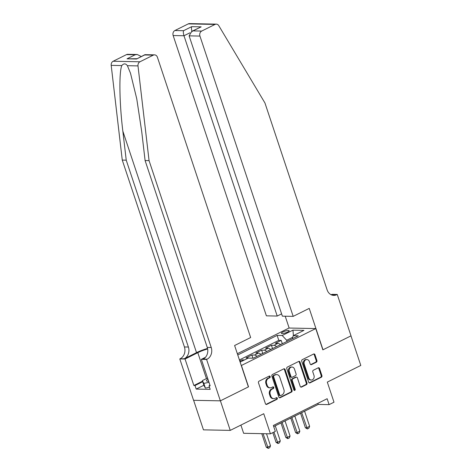 <?xml version="1.0" encoding="UTF-8"?>
<svg xmlns="http://www.w3.org/2000/svg" width="472" height="472" viewBox="0 0 472 472"><rect width="100%" height="100%" fill="white"/><g stroke="black" fill="none" stroke-linecap="round" stroke-linejoin="round"><path stroke-width="0.71" d="M270.19 376.567A0.879 0.726 91.1 0 0 269.247 376.09L259.051 381.164A1.257 1.032 91.1 0 0 258.473 382.798L265.429 403.696A1.257 1.032 91.1 0 0 266.774 404.38L276.97 399.306A0.879 0.726 91.1 0 0 276.433 397.684L275.111 398.338A4.018 3.31 91.1 0 1 273.795 398.639A4.018 3.31 91.1 0 1 270.804 396.15L270.226 394.409A4.018 3.31 91.1 0 1 272.061 389.164L273.382 388.509A0.879 0.726 91.1 0 0 272.84 386.887L271.518 387.541A4.018 3.31 91.1 0 1 270.202 387.842A4.018 3.31 91.1 0 1 267.211 385.353L266.633 383.612A4.018 3.31 91.1 0 1 268.468 378.373L269.789 377.712A0.879 0.726 91.1 0 0 270.19 376.567M270.202 387.842L269.482 387.831A4.018 3.31 91.1 0 1 266.485 385.341L265.907 383.6A4.018 3.31 91.1 0 1 267.742 378.355L269.064 377.7A0.879 0.726 91.1 0 0 269.164 376.131M266.002 404.386A1.257 1.032 91.1 0 0 266.049 404.368L276.25 399.294A0.879 0.726 91.1 0 0 276.35 397.719M273.795 398.639L273.07 398.628A4.018 3.31 91.1 0 1 270.078 396.138L269.5 394.397A4.018 3.31 91.1 0 1 271.335 389.152L272.657 388.497A0.879 0.726 91.1 0 0 272.757 386.928M282.958 331.963A4.095 0.914 -18.4 0 0 281.395 333.303A4.095 0.914 -18.4 0 0 283.654 333.397A4.095 0.914 -18.4 0 0 287.595 332.058A4.095 0.914 -18.4 0 0 289.159 330.719A4.095 0.914 -18.4 0 0 286.899 330.624A4.095 0.914 -18.4 0 0 282.958 331.963M316.34 362.201A1.257 1.032 91.1 0 0 316.918 360.561L314.966 354.696A1.257 1.032 91.1 0 0 313.62 354.018L302.292 359.652A1.257 1.032 91.1 0 0 301.72 361.286L308.67 382.184A1.257 1.032 91.1 0 0 310.016 382.869L321.343 377.234A1.257 1.032 91.1 0 0 321.916 375.594L319.562 368.514A1.257 1.032 91.1 0 0 318.216 367.83L313.367 370.243A1.257 1.032 91.1 0 0 312.794 371.877L313.963 375.393A3.357 2.767 91.1 0 1 311.325 380.025A3.357 2.767 91.1 0 1 308.824 377.948L304.251 364.189A3.357 2.767 91.1 0 1 306.883 359.552A3.357 2.767 91.1 0 1 309.384 361.635L310.151 363.93A1.257 1.032 91.1 0 0 311.496 364.608L316.34 362.201L315.62 362.183A1.257 1.032 91.1 0 0 316.193 360.549L314.24 354.684A1.257 1.032 91.1 0 0 313.668 353.994M241.446 365.54L248.532 386.833L220.412 400.817L230.247 430.387L263.742 413.72L270.432 433.827L275.323 431.396L273.353 425.484L327.143 398.722L329.108 404.64L333.999 402.203L327.308 382.102L360.803 365.44L350.967 335.869L322.854 349.858L315.768 328.571L241.275 365.54M285.112 369.546A1.257 1.032 91.1 0 0 283.766 368.868L272.438 374.502A1.257 1.032 91.1 0 0 271.866 376.137L278.816 397.035A1.257 1.032 91.1 0 0 280.161 397.719L291.489 392.084A1.257 1.032 91.1 0 0 292.062 390.444L285.112 369.546L284.386 369.535A1.257 1.032 91.1 0 0 283.814 368.844M287.365 367.074L298.693 361.44A1.257 1.032 91.1 0 1 300.039 362.124L306.989 383.022A1.257 1.032 91.1 0 1 306.416 384.656L301.567 387.069A1.257 1.032 91.1 0 1 300.221 386.385L297.401 377.913A1.257 1.032 91.1 0 0 296.056 377.228L292.841 378.827A1.257 1.032 91.1 0 0 292.268 380.467L295.201 389.288A0.879 0.726 91.1 0 1 293.861 389.961L286.793 368.715A1.257 1.032 91.1 0 1 287.365 367.074M230.247 430.387L203.456 429.85L193.626 400.309M282.268 343.587L281.206 340.406L275.341 343.321L277.984 343.374L274.073 345.321A5.115 2.661 63.6 0 1 276.486 346.649M272.486 348.454L271.43 345.268L265.559 348.188L268.202 348.242L264.29 350.189A5.115 2.661 63.6 0 1 266.709 351.516M262.709 353.322L261.647 350.136L255.783 353.056L258.426 353.103L254.514 355.05A5.115 2.661 63.6 0 1 256.927 356.378M253.635 358.018L252.933 358.183L251.871 354.997L246 357.918L248.644 357.971A5.115 2.661 63.6 0 1 249.352 358.112M237.345 353.717L288.97 328.034L315.768 328.571M281.206 340.406L278.781 340.353L277.129 335.391L237.758 354.973M277.129 335.391L282.197 335.492L292.953 330.14L303.962 330.359L293.206 335.71L298.274 335.81L253.293 358.189L248.225 358.089L240.136 362.112M251.871 354.997L254.514 355.05M261.647 350.136L264.29 350.189M271.43 345.268L274.073 345.321M278.781 340.353L239.416 359.941M242.455 360.956L242.089 359.865L240.036 360.885M242.089 359.865L244.555 359.912M292.776 337.244L286.669 340.277L287.041 341.398M240.903 425.083L243.635 433.296L270.432 433.827M273.719 426.57L318.246 404.421L329.108 404.64M317.88 403.33L318.246 404.421M239.558 360.384L240.844 361.758M260.839 354.431A5.115 2.661 -116.4 0 0 258.426 353.103M270.621 349.569A5.115 2.661 -116.4 0 0 268.202 348.242M293.206 335.71L292.345 338.76M280.397 344.702A5.115 2.661 -116.4 0 0 277.984 343.374M286.669 340.277L282.197 335.492M292.953 330.14L293.407 335.61M279.394 397.725A1.257 1.032 91.1 0 0 279.442 397.701L290.764 392.067A1.257 1.032 91.1 0 0 291.342 390.433L284.386 369.535M274.037 375.6A0.879 0.726 91.1 0 0 273.636 376.75L279.737 395.088A0.879 0.726 91.1 0 0 280.681 395.565L282.073 394.875A4.018 3.31 91.1 0 0 283.908 389.63L279.737 377.093A4.018 3.31 91.1 0 0 276.745 374.609A4.018 3.31 91.1 0 0 275.43 374.91L273.312 375.588A0.879 0.726 91.1 0 0 272.91 376.733L273.636 376.75M280.392 395.636L279.666 395.619A0.879 0.726 91.1 0 1 279.011 395.076L272.91 376.733M276.745 374.609L276.02 374.591A4.018 3.31 91.1 0 0 274.704 374.892L275.43 374.91M273.312 375.588L274.704 374.892M300.8 387.075A1.257 1.032 91.1 0 0 300.847 387.058L305.691 384.645A1.257 1.032 91.1 0 0 306.269 383.004L299.313 362.107A1.257 1.032 91.1 0 0 298.741 361.416M296.469 377.134L295.743 377.122A1.257 1.032 91.1 0 0 295.336 377.216L292.121 378.815A1.257 1.032 91.1 0 0 291.543 380.45L294.481 389.276L295.201 389.288M294.156 390.379A0.879 0.726 91.1 0 0 294.481 389.276M294.481 369.116A3.357 2.767 91.1 0 0 291.979 367.039A3.357 2.767 91.1 0 0 289.342 371.671L290.953 376.52A1.257 1.032 91.1 0 0 292.304 377.205L295.519 375.606A1.257 1.032 91.1 0 0 296.091 373.966L294.481 369.116M291.979 367.039L291.253 367.021A3.357 2.767 91.1 0 0 288.616 371.659L289.342 371.671M291.891 377.299L291.165 377.281A1.257 1.032 91.1 0 1 290.233 376.503L288.616 371.659M310.723 364.62A1.257 1.032 91.1 0 0 310.771 364.596L315.62 362.183M306.883 359.552L306.163 359.54A3.357 2.767 91.1 0 0 303.526 364.178L304.251 364.189M311.325 380.025L310.606 380.013A3.357 2.767 91.1 0 1 308.104 377.93L303.526 364.178M309.243 382.875A1.257 1.032 91.1 0 0 309.29 382.851L320.618 377.216A1.257 1.032 91.1 0 0 321.19 375.582L318.836 368.496A1.257 1.032 91.1 0 0 318.264 367.806M261.759 433.656L266.273 447.214L267.571 447.238L270.509 445.78L266.509 433.75M270.509 445.78L269.742 447.668L268.273 448.4L266.273 447.214M263.063 433.679L268.273 448.4M207.904 379.051A8.313 1.864 -18.4 0 0 207.379 381.252A8.313 1.864 -18.4 0 0 208.648 381.293M209.485 387.276L205.397 388.126L203.904 385.364L202.329 380.633L207.562 378.031M208.99 382.326L203.821 383.394L202.329 380.633M205.397 388.126L203.821 383.394M207.538 348.43A16.656 3.735 -18.4 0 0 196.523 352.643L184.304 358.726L179.797 358.915L193.567 400.309L220.365 400.84L248.384 386.904L234.613 345.51L250.65 337.533L157.406 57.23A3.835 3.162 91.1 0 0 154.55 54.858A3.835 3.162 91.1 0 0 153.294 55.141L139.948 61.785A3.835 3.162 91.1 0 0 137.995 65.897L149.064 160.627L211.226 347.498A8.95 7.381 -88.9 0 1 207.131 359.18L206.594 359.446L220.365 400.84M149.064 160.627L145.099 160.551L141.706 131.505L136.75 98.795L130.508 73.248L127.399 65.691C125.629 63.336 123.764 63.295 121.794 65.579C118.909 72.411 119.398 103.362 122.838 131.127L126.23 160.173L188.393 347.038A8.95 7.381 -88.9 0 1 184.304 358.726M126.23 160.173L122.266 160.096L184.428 346.961A8.95 7.381 -88.9 0 1 180.333 358.643M207.131 359.18L203.167 359.103A8.95 7.381 -88.9 0 0 207.261 347.416L145.099 160.551M153.294 55.141L144.638 54.97L136.52 59.012L127.033 58.823L135.151 54.781L126.496 54.61L113.15 61.254L139.948 61.785M121.794 65.579L111.197 65.366L122.266 160.096M206.594 359.446L201.343 359.345L210.158 385.836L209.002 385.813L209.987 385.323M203.869 385.27L196.199 389.081L210.182 389.359L209.002 385.813M196.199 389.081L195.019 385.536L193.862 385.512L185.048 359.021L179.797 358.915M207.639 348.944A14.39 3.221 -18.4 0 0 197.809 352.672L185.048 359.021M201.343 359.345L205.473 357.286M111.197 65.366A3.835 3.162 -88.9 0 1 113.15 61.254M126.496 54.61A3.835 3.162 -88.9 0 1 127.753 54.321L137.269 54.51L141.264 56.504M193.862 385.512L202.517 381.205M202.689 381.718L195.019 385.536M144.638 54.97L145.034 54.669L154.55 54.858M136.52 59.012L144.88 54.699M127.033 58.823L136.839 58.705M135.151 54.781L137.269 54.51M293.189 316.37L199.945 36.073L189.119 35.854L282.362 316.151L293.189 316.37L309.231 308.387L322.995 349.781L351.015 335.846L337.244 294.451L331.993 294.345L331.173 294.758M281.601 313.868L277.223 316.051L266.391 315.833L173.153 35.536A3.835 3.162 -88.9 0 1 174.905 30.527L188.251 23.889A3.835 3.162 -88.9 0 1 189.508 23.6L216.306 24.131A3.835 3.162 91.1 0 1 218.796 25.7L264.945 102.979L327.108 289.843A8.95 7.381 91.1 0 0 333.775 295.389A8.95 7.381 91.1 0 0 336.707 294.717L337.244 294.451M174.905 30.527L183.561 30.704L191.673 26.662L201.16 26.851L193.048 30.892L201.703 31.063L215.049 24.42L188.251 23.889M289.147 328.04L285.212 316.211M277.223 316.051L183.98 35.754L173.153 35.536M216.306 24.131A3.835 3.162 91.1 0 0 215.049 24.42M201.703 31.063A3.835 3.162 91.1 0 0 199.945 36.073M331.798 295.024A8.95 7.381 91.1 0 0 332.742 294.64L336.707 294.717M183.561 30.704C183.177 31.831 183.313 33.518 183.98 35.754L189.874 32.822M191.673 26.662C191.29 27.795 191.431 29.476 192.092 31.712M201.16 26.851L191.75 31.388L189.119 35.854M193.048 30.892L191.75 31.388M272.822 432.641L276.049 442.347L277.353 442.376L280.285 440.913L275.259 425.803M280.285 440.913L279.524 442.807L278.055 443.532L276.049 442.347M273.931 432.087L278.055 443.532M263.411 353.15L260.715 354.313M280.993 422.953L285.831 437.485L287.129 437.509L290.068 436.051L285.041 420.941M290.068 436.051L289.301 437.939L287.832 438.671L285.831 437.485M282.108 422.399L287.832 438.671M273.194 348.289L270.497 349.445M290.776 418.086L295.608 432.617L296.912 432.641L299.844 431.184L294.817 416.074M299.844 431.184L299.083 433.078L297.614 433.803L295.608 432.617M291.885 417.537L297.614 433.803M282.97 343.421L280.274 344.578M300.552 413.224L305.39 427.75L306.688 427.779L309.626 426.316L304.599 411.212M309.626 426.316L308.859 428.21L307.39 428.942L305.39 427.75M301.667 412.67L307.39 428.942M267.742 378.355L268.468 378.373M265.907 383.6L266.633 383.612M266.485 385.341L267.211 385.353M272.657 388.497L273.382 388.509M271.335 389.152L272.061 389.164M269.5 394.397L270.226 394.409M270.078 396.138L270.804 396.15M276.25 399.294L276.97 399.306M266.049 404.368L266.774 404.38M269.064 377.7L269.789 377.712M291.342 390.433L292.062 390.444M290.764 392.067L291.489 392.084M279.442 397.701L280.161 397.719M279.011 395.076L279.737 395.088M299.313 362.107L300.039 362.124M306.269 383.004L306.989 383.022M305.691 384.645L306.416 384.656M300.847 387.058L301.567 387.069M295.336 377.216L296.056 377.228M292.121 378.815L292.841 378.827M291.543 380.45L292.268 380.467M290.233 376.503L290.953 376.52M310.771 364.596L311.496 364.608M308.104 377.93L308.824 377.948M318.836 368.496L319.562 368.514M321.19 375.582L321.916 375.594M320.618 377.216L321.343 377.234M309.29 382.851L310.016 382.869M314.24 354.684L314.966 354.696M316.193 360.549L316.918 360.561M122.838 131.127L196.523 352.643M188.393 347.038L184.428 346.961M207.261 347.416L211.226 347.498M137.995 65.897L127.399 65.691M206.435 378.591L197.809 352.672"/></g></svg>
